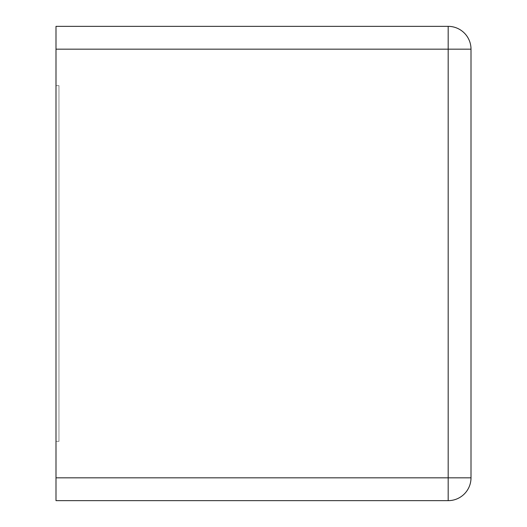 <?xml version="1.0" encoding="UTF-8"?>
<svg xmlns="http://www.w3.org/2000/svg" width="527" height="527" viewBox="0 0 527 527"><rect width="100%" height="100%" fill="white"/><g stroke="black" fill="none" stroke-linecap="round" stroke-linejoin="round"><path stroke-width="0.4" stroke-dasharray="2.63 1.98" d="M448.181 26.35L55.994 26.35L55.994 500.65L448.181 500.65A22.826 22.826 0 0 0 471.006 477.824L471.006 49.176A22.826 22.826 0 0 0 448.181 26.35L448.181 477.824L471.006 477.824M55.994 85.637L55.994 441.362L58.958 441.362L58.958 85.637L58.958 441.362L55.994 441.362L58.958 441.362L58.958 85.637L58.958 441.362L55.994 441.362L58.958 441.362L58.958 85.637L58.958 441.362L55.994 441.362L58.958 441.362L58.958 85.637L58.958 441.362L55.994 441.362L55.994 85.637L55.994 441.362L55.994 85.637L58.958 85.637L55.994 85.637L58.958 85.637L55.994 85.637L58.958 85.637L55.994 85.637L55.994 441.362L55.994 85.637L58.958 85.637L55.994 85.637L55.994 441.362L55.994 85.637M55.994 49.176L471.006 49.176M55.994 477.824L448.181 477.824L448.181 500.65"/><path stroke-width="0.79" d="M55.994 49.176L55.994 26.35L448.181 26.35A22.826 22.826 0 0 1 471.006 49.176L471.006 477.824A22.826 22.826 0 0 1 448.181 500.65L448.181 26.35A22.826 22.826 0 0 1 471.006 49.176L55.994 49.176L55.994 500.65L448.181 500.65A22.826 22.826 0 0 0 471.006 477.824L55.994 477.824"/></g></svg>
